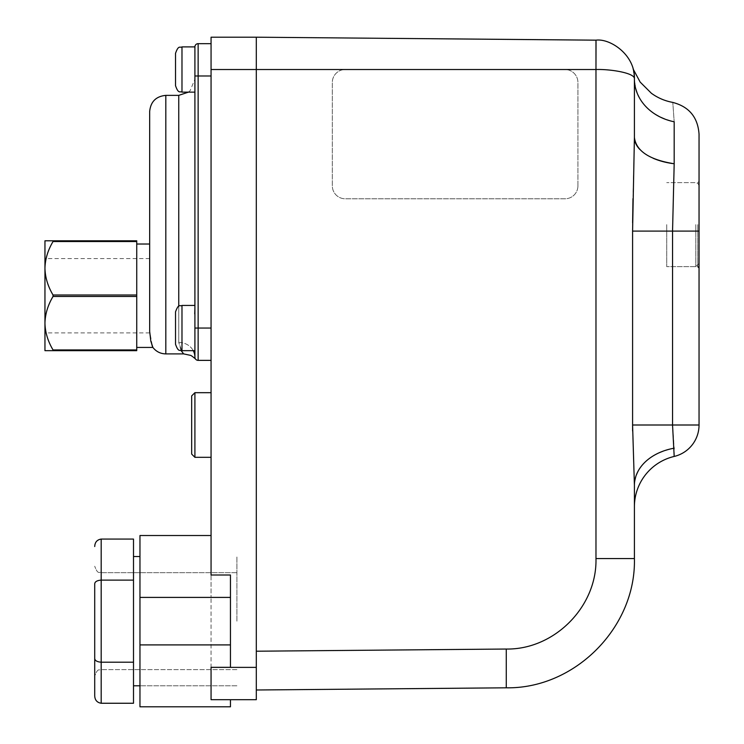 <?xml version="1.0" encoding="UTF-8"?>
<svg xmlns="http://www.w3.org/2000/svg" width="744" height="744" viewBox="0 0 744 744"><rect width="100%" height="100%" fill="white"/><g stroke="black" fill="none" stroke-linecap="round" stroke-linejoin="round"><path stroke-width="0.56" stroke-dasharray="3.72 2.79" d="M139.965 597.413L211.064 597.413L139.965 597.413L139.965 706.8L139.965 597.413L230.454 597.413L230.454 575L211.064 575L211.064 535.522L211.064 597.413L211.064 37.2L256.308 37.2L256.308 699.695L211.064 699.695L211.064 597.413L211.064 699.695L211.064 667.322L211.064 699.695L211.064 667.322L230.454 667.322L230.454 575L230.454 667.322L230.454 644.909L139.965 644.909L139.965 535.522L139.965 597.413L139.965 535.522L211.064 535.522L139.965 535.522M211.064 425.001L211.064 457.318L211.064 425.001M236.918 621.166L236.918 556.531L236.918 621.166M139.965 621.166L139.965 556.531L139.965 621.166M230.454 699.695L230.454 706.8L139.965 706.8L230.454 706.8L230.454 699.695L211.064 699.695L230.454 699.695L211.064 699.695L230.454 699.695L230.454 706.8L139.965 706.8L139.965 644.909L211.064 644.909L139.965 644.909M230.454 597.413L230.454 644.909M191.673 395.91L191.673 454.082M666.726 224.632L666.726 266.65L666.726 224.632M577.921 185.861A12.927 12.927 90 0 1 564.994 198.788L345.244 198.788A12.927 12.927 90 0 1 332.317 185.861L332.317 82.445A12.927 12.927 90 0 1 345.244 69.517L564.994 69.517A12.927 12.927 90 0 1 577.921 82.445L577.921 185.861A12.927 12.927 90 0 1 564.994 198.788L345.244 198.788A12.927 12.927 90 0 1 332.326 185.861L332.326 82.445A12.927 12.927 90 0 1 345.253 69.517L564.994 69.517A12.927 12.927 90 0 1 577.921 82.445L577.921 185.861M564.994 69.517L595.972 69.517C610.303 69.025 635.339 73.005 634.409 78.938C635.339 55.019 610.303 38.223 595.972 40.167L596.037 41.599M256.308 689.995L256.308 651.214L256.308 689.995L506.273 687.809M601.338 558.549L634.409 558.549L634.409 485.302C636.074 466.172 649.335 453.803 674.185 448.195L672.548 425.001L699.044 425.001A32.318 32.318 0 0 1 674.185 456.444A32.318 32.318 0 0 0 699.044 425.001L699.044 134.153M699.044 231.096L672.548 231.096L672.548 425.001L632.586 425.001L632.586 231.096L672.548 231.096L674.185 163.764A51.708 27.119 180 0 1 672.623 163.559M674.185 163.764L674.185 121.783C672.316 95.799 672.316 95.799 674.185 121.783C649.335 115.301 636.074 101.026 634.409 78.938L634.409 137.38L634.409 78.938C632.326 63.24 632.326 63.24 634.409 78.938L634.409 137.38M634.409 506.757L634.409 485.302L634.409 506.757M633.098 68.932L634.409 78.697M632.586 231.096L632.614 222.763M632.986 198.648L634.409 137.389M634.409 485.162L632.614 430.916M653.111 158.249A51.708 27.119 180 0 1 639.831 149.47M699.044 224.632L699.044 267.942L699.044 224.632M133.502 621.166L133.502 556.531L133.502 621.166M94.721 695.789L94.721 658.477C94.907 660.626 97.064 661.872 101.184 662.207L133.502 662.207L133.502 703.257L133.502 580.115L133.502 703.257L101.184 703.257L101.184 662.207L133.502 662.207L133.502 539.065L133.502 580.115L101.184 580.115L133.502 580.115L133.502 539.065L101.184 539.065L101.184 580.115L133.502 580.115M94.721 621.166L94.721 676.101C98.022 667.033 99.361 670.93 101.184 669.637L101.184 572.685L101.184 669.637C99.361 670.93 98.022 667.033 94.721 676.101M94.721 658.477C94.907 660.626 97.064 661.872 101.184 662.207C97.064 661.872 94.907 660.626 94.721 658.477L94.721 583.845C94.907 581.696 97.064 580.45 101.184 580.115L101.184 662.207L133.502 662.207M94.721 583.845C94.907 581.696 97.064 580.45 101.184 580.115L101.184 703.257L101.184 580.115C97.064 580.45 94.907 581.696 94.721 583.845M194.909 69.517L194.909 46.891A3.227 3.227 0 0 1 198.137 43.664L198.137 75.981L194.909 75.981L194.909 357.139C195.821 360.012 195.821 360.012 194.909 357.139A3.227 3.227 0 0 0 198.137 360.366L211.064 360.366L211.064 43.664L211.064 360.366M194.909 57.186L194.909 75.981M194.909 328.048L194.909 350.675L194.909 305.431L194.909 350.675L194.909 328.048L198.137 328.048L198.137 360.366M194.714 313.922L194.909 224.632L194.9 308.202M194.909 224.632L194.909 79.208L194.909 224.632M175.519 53.354L175.519 85.672M181.08 350.61L178.746 342.417C184.252 357.771 184.252 357.771 178.746 342.417A16.154 14.722 180 0 1 193.263 350.675M178.746 95.371L178.746 342.417A16.154 14.722 0 0 1 194.909 357.139M211.064 43.664L198.137 43.664A3.227 3.227 0 0 0 194.909 46.891L181.982 46.891L181.982 92.135L181.982 46.891L181.982 92.135L194.909 92.135M175.519 328.048L175.519 344.212C178.588 353.047 180.067 349.429 181.982 350.675L181.982 305.431C180.011 306.807 178.83 302.771 175.519 311.894L175.519 328.048M149.665 244.023L149.665 331.359C152.92 348.564 153.301 351.819 150.809 341.105M149.665 111.526L149.665 224.632M149.665 263.116L149.665 332.894L149.665 263.116M136.738 341.105L136.738 244.023L136.738 341.105M44.956 328.346L44.956 258.568L44.956 328.346M53.038 294.996L136.738 294.996L136.738 350.675L44.956 350.675L44.956 323.203C45.179 314.061 47.867 305.142 53.038 296.465L53.038 294.996C47.867 286.319 45.179 277.41 44.956 268.268L44.956 240.796L136.738 240.796L136.738 241.53L53.038 241.53L53.038 240.796M136.738 349.94L53.038 349.94C47.867 341.254 45.179 332.345 44.956 323.203L44.956 268.268C45.179 259.117 47.867 250.207 53.038 241.53M136.738 294.996L136.738 241.53M53.038 349.94L53.038 350.675M136.738 296.465L53.038 296.465M211.064 69.517L345.253 69.517M211.064 667.377L256.308 667.377M194.909 392.683L194.909 457.318M595.972 558.549L595.972 69.517M256.308 651.214L506.273 649.038M674.185 456.444L674.185 448.195M697.751 224.632L697.751 266.65L697.751 224.632M695.817 224.632L695.817 266.65L695.817 224.632M211.064 75.981L198.137 75.981L198.137 328.048L211.064 328.048M178.746 342.417L178.746 306.296M165.819 95.371L165.819 353.902M236.918 685.791L139.965 685.791L236.918 685.791M133.502 556.531L139.965 556.531M699.044 263.413L695.817 266.65L666.726 266.65L697.751 266.65M699.044 185.861L698.077 183.554L695.817 182.624L666.726 182.624L697.751 182.624L699.044 181.331M236.918 572.685L101.184 572.685C99.361 571.392 98.022 575.289 94.721 566.221C98.022 575.289 99.361 571.392 101.184 572.685L236.918 572.685M236.918 669.637L101.184 669.637L236.918 669.637M188.446 92.135L190.083 90.731L194.909 79.208M194.909 305.431L181.982 305.431M194.909 350.675L181.982 350.675M149.665 258.568L44.956 258.568M149.665 332.894L44.956 332.894"/><path stroke-width="1.12" d="M211.064 69.517L211.064 575L230.454 575L230.454 667.322L211.064 667.322L211.064 699.695L256.308 699.695L256.308 37.2L211.064 37.2L211.064 69.517L595.972 69.517L596.037 41.599M139.965 535.522L211.064 535.522L139.965 535.522L139.965 706.8L230.454 706.8L230.454 699.695M139.965 644.909L230.454 644.909M139.965 597.413L230.454 597.413M191.673 454.082L191.673 395.91L194.909 392.683L194.909 457.318L191.673 454.082M634.409 137.389L634.409 78.938C635.339 55.019 610.303 38.223 595.972 40.167L256.308 37.2L595.972 40.167L595.972 558.549C597.19 606.62 554.345 649.838 506.273 649.038L256.308 651.214M601.338 558.549L595.972 558.549C597.19 606.62 554.345 649.838 506.273 649.038L506.273 687.809C574.945 688.963 636.157 627.22 634.409 558.549C636.157 627.22 574.945 688.963 506.273 687.809L256.308 689.995M639.831 149.47A51.708 27.119 180 0 1 634.409 137.38C636.074 150.976 649.335 159.774 674.185 163.764L674.185 121.783C672.316 95.799 672.316 95.799 674.185 121.783A51.708 44.026 0 0 1 634.409 78.938L634.409 78.641M634.409 78.938C635.339 73.005 610.303 69.025 595.972 69.517M632.614 430.916L632.586 425.001L672.548 425.001L674.185 456.444A32.318 32.318 0 0 0 699.044 425.001L699.044 134.153C697.844 117.189 689.009 106.597 672.548 102.365C664.811 100.924 657.761 97.901 651.4 93.279L640.175 82.1L633.098 68.932M674.185 163.764L672.548 231.096L699.044 231.096M595.972 558.549L634.409 558.549L634.409 485.162M634.409 137.38L632.586 231.096L632.586 425.001L634.409 485.302A51.708 38.139 0 0 1 674.185 448.195M632.614 222.763L632.986 198.648M674.185 456.444A51.708 51.708 0 0 0 634.409 506.757A51.708 51.708 0 0 1 674.185 456.444A32.318 32.318 0 0 0 699.044 425.001L672.548 425.001L672.548 231.096L632.586 231.096M672.623 163.559A51.708 27.119 180 0 1 653.111 158.249M94.721 658.477C94.907 660.626 97.064 661.872 101.184 662.207L101.184 580.115C97.064 580.45 94.907 581.696 94.721 583.845L94.721 695.789C94.907 700.095 97.064 702.578 101.184 703.257L133.502 703.257L133.502 539.065L101.184 539.065C97.064 539.744 94.907 542.227 94.721 546.533C94.907 542.227 97.064 539.744 101.184 539.065L101.184 580.115L133.502 580.115M94.721 676.101L94.721 621.166M94.721 695.789C94.907 700.095 97.064 702.578 101.184 703.257L101.184 662.207L133.502 662.207M194.909 69.517L194.909 46.891L181.982 46.891C180.067 48.137 178.588 44.519 175.519 53.354L175.519 85.672C178.588 94.507 180.067 90.898 181.982 92.135L181.982 46.891C180.067 48.137 178.588 44.519 175.519 53.354M211.064 43.664L198.137 43.664A3.227 3.227 0 0 0 194.909 46.891M211.064 75.981L194.909 75.981L194.909 57.186M193.263 350.675A16.154 14.722 180 0 1 194.909 357.139C195.821 360.012 195.821 360.012 194.909 357.139L194.909 75.981M194.9 308.202L194.714 313.922M211.064 360.366L198.137 360.366A3.227 3.227 0 0 1 194.909 357.139A3.227 3.227 0 0 0 198.137 360.366L198.137 328.048L194.909 328.048M195.653 359.203L195.728 359.287C195.421 358.757 190.929 355.074 190.278 355.307L183.684 353.902L181.08 350.61M175.519 328.048L175.519 311.894C178.83 302.771 180.011 306.807 181.982 305.431L181.982 350.675C180.067 349.429 178.588 353.047 175.519 344.212L175.519 328.048M183.684 353.902L165.819 353.902C160.499 353.781 156.184 351.624 152.892 347.439L150.809 341.105L149.665 331.359L149.665 224.632L149.665 244.023L136.738 244.023M149.665 224.632L149.665 111.526C150.623 101.714 156.008 96.329 165.819 95.371L165.819 353.902M136.738 349.94L136.738 296.465L53.038 296.465C47.867 305.142 45.179 314.061 44.956 323.203L44.956 350.675L53.038 350.675L53.038 349.94L136.738 349.94L136.738 350.675L53.038 350.675M136.738 296.465L136.738 241.53L53.038 241.53C47.867 250.207 45.179 259.117 44.956 268.268L44.956 323.203C45.179 332.345 47.867 341.254 53.038 349.94M53.038 241.53L53.038 240.796L44.956 240.796L44.956 268.268C45.179 277.41 47.867 286.319 53.038 294.996L53.038 296.465M136.738 294.996L53.038 294.996M136.738 241.53L136.738 240.796L53.038 240.796M211.064 667.377L256.308 667.377M506.273 649.038L506.273 687.809M211.064 328.048L198.137 328.048L198.137 43.664M178.746 306.296L178.746 95.371L188.446 92.135M211.064 392.683L194.909 392.683M211.064 457.318L194.909 457.318M697.751 266.65L699.044 267.942M139.965 556.531L133.502 556.531M139.965 685.791L133.502 685.791L139.965 685.791M194.909 92.135L181.982 92.135C180.067 90.898 178.588 94.507 175.519 85.672M194.909 305.431L181.982 305.431M194.909 350.675L181.982 350.675M178.746 95.371L165.819 95.371M152.892 347.439L136.738 347.439"/></g></svg>

